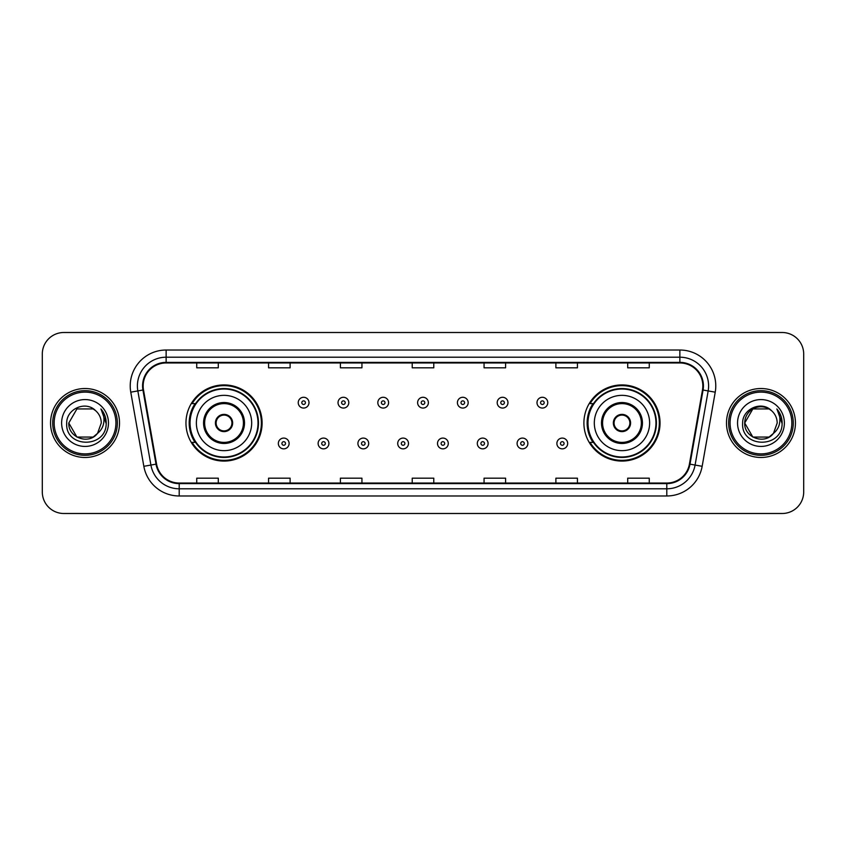 <?xml version="1.0" encoding="UTF-8"?>
<svg xmlns="http://www.w3.org/2000/svg" width="846" height="846" viewBox="0 0 846 846"><rect width="100%" height="100%" fill="white"/><g stroke="black" fill="none" stroke-linecap="round" stroke-linejoin="round"><path stroke-width="1.27" d="M583.899 423A38.07 38.07 0 0 0 621.969 461.07A38.07 38.07 0 0 0 660.039 423A38.07 38.07 0 0 0 621.969 384.93A38.07 38.07 0 0 0 583.899 423M185.961 423A38.07 38.07 0 0 0 224.031 461.07A38.07 38.07 0 0 0 262.101 423A38.07 38.07 0 0 0 224.031 384.93A38.07 38.07 0 0 0 185.961 423M195.088 442.395A34.834 34.834 0 0 1 195.088 403.605M593.025 442.395A34.834 34.834 0 0 1 593.025 403.605M42.3 354.04L42.3 491.96A21.552 21.552 0 0 0 63.852 513.501L782.148 513.501A21.552 21.552 0 0 0 803.7 491.96L803.7 354.04A21.552 21.552 0 0 0 782.148 332.499L63.852 332.499A21.552 21.552 0 0 0 42.3 354.04L42.3 491.96M50.559 423A34.475 34.475 0 0 0 85.044 457.475A34.475 34.475 0 0 0 119.519 423A34.475 34.475 0 0 0 85.044 388.526A34.475 34.475 0 0 0 50.559 423A34.475 34.475 0 0 0 85.044 457.475A34.475 34.475 0 0 0 119.519 423A34.475 34.475 0 0 0 85.044 388.526A34.475 34.475 0 0 0 50.559 423M726.481 423A34.475 34.475 0 0 0 760.956 457.475A34.475 34.475 0 0 0 795.441 423A34.475 34.475 0 0 0 760.956 388.526A34.475 34.475 0 0 0 726.481 423A34.475 34.475 0 0 0 760.956 457.475A34.475 34.475 0 0 0 795.441 423A34.475 34.475 0 0 0 760.956 388.526A34.475 34.475 0 0 0 726.481 423M143.154 385.935A22.99 22.99 0 0 1 166.133 362.955L679.867 362.955A22.99 22.99 0 0 1 702.497 389.932L689.427 464.052A22.99 22.99 0 0 1 666.796 483.045L179.204 483.045A22.99 22.99 0 0 1 156.573 464.052L143.503 389.932A22.99 22.99 0 0 1 143.154 385.935M142.572 385.935A23.561 23.561 0 0 0 142.932 390.027L156.002 464.158A23.561 23.561 0 0 0 179.204 483.626L666.796 483.626A23.561 23.561 0 0 0 689.998 464.158L703.068 390.027A23.561 23.561 0 0 0 679.867 362.374L166.133 362.374A23.561 23.561 0 0 0 142.572 385.935M130.77 392.174A35.913 35.913 0 0 1 166.133 350.022L679.867 350.022A35.913 35.913 0 0 1 715.23 392.174L702.159 466.305A35.913 35.913 0 0 1 666.796 495.978L179.204 495.978A35.913 35.913 0 0 1 143.841 466.305L130.77 392.174L137.835 390.926A28.732 28.732 0 0 1 166.133 357.202L679.867 357.202A28.732 28.732 0 0 1 708.165 390.926L695.084 465.057A28.732 28.732 0 0 1 666.796 488.798L179.204 488.798A28.732 28.732 0 0 1 150.916 465.057L137.835 390.926A28.732 28.732 0 0 1 137.401 385.935M782.148 332.499L63.852 332.499M63.852 513.501L782.148 513.501M803.7 491.96L803.7 354.04M689.998 464.158L695.084 465.057L708.165 390.926L715.23 392.174M412.224 362.955L412.224 367.82L433.776 367.82L433.776 362.955M340.399 362.955L340.399 367.82L361.94 367.82L361.94 362.955M268.563 362.955L268.563 367.82L290.115 367.82L290.115 362.955M196.737 362.955L196.737 367.82L218.289 367.82L218.289 362.955M484.06 362.955L484.06 367.82L505.601 367.82L505.601 362.955M555.885 362.955L555.885 367.82L577.437 367.82L577.437 362.955M627.711 362.955L627.711 367.82L649.263 367.82L649.263 362.955M433.776 483.045L433.776 478.18L412.224 478.18L412.224 483.045M361.94 483.045L361.94 478.18L340.399 478.18L340.399 483.045M290.115 483.045L290.115 478.18L268.563 478.18L268.563 483.045M218.289 483.045L218.289 478.18L196.737 478.18L196.737 483.045M505.601 483.045L505.601 478.18L484.06 478.18L484.06 483.045M577.437 483.045L577.437 478.18L555.885 478.18L555.885 483.045M649.263 483.045L649.263 478.18L627.711 478.18L627.711 483.045M93.155 437.065A16.243 16.243 0 0 0 97.544 433.364L97.216 433.744C88.428 445.007 67.966 437.435 68.801 423L76.923 408.935M115.923 423A30.89 30.89 0 0 0 85.044 392.11A30.89 30.89 0 0 0 54.155 423A30.89 30.89 0 0 0 85.044 453.89A30.89 30.89 0 0 0 115.923 423M117.361 423A32.328 32.328 0 0 0 85.044 390.672A32.328 32.328 0 0 0 52.716 423A32.328 32.328 0 0 0 85.044 455.328A32.328 32.328 0 0 0 117.361 423M97.544 433.364L93.155 437.065L76.923 437.065L68.801 423L76.923 408.935L93.155 408.935L95.672 410.733C85.71 400.285 66.527 408.893 66.707 423C64.878 448.063 105.517 448.718 106.184 424.216L106.215 423C106.152 417.67 104.386 412.996 100.896 408.967C103.55 413.313 104.481 417.998 103.698 423C102.979 427.188 100.928 430.635 97.544 433.364L93.155 437.065L76.923 437.065L68.801 423L76.923 437.065L93.155 437.065L97.544 433.364L101.277 423C101.182 418.104 99.32 414.011 95.672 410.733M61.621 423A23.424 23.424 0 0 0 85.044 446.424A23.424 23.424 0 0 0 108.457 423A23.424 23.424 0 0 0 85.044 399.576A23.424 23.424 0 0 0 61.621 423M101.055 409.147L106.205 423.613M100.896 408.967L105.126 416.306M196.378 423A27.654 27.654 0 0 1 224.031 395.346A27.654 27.654 0 0 1 251.685 423A27.654 27.654 0 0 1 224.031 450.654A27.654 27.654 0 0 1 196.378 423A27.654 27.654 0 0 0 224.031 450.654A27.654 27.654 0 0 0 251.685 423M204.637 423A19.395 19.395 0 0 0 224.031 442.395A19.395 19.395 0 0 0 243.426 423A19.395 19.395 0 0 0 224.031 403.605A19.395 19.395 0 0 0 204.637 423M195.521 403.605A34.475 34.475 0 0 0 195.521 442.395M258.009 423A33.977 33.977 0 0 0 224.031 389.023A33.977 33.977 0 0 0 190.054 423A33.977 33.977 0 0 0 224.031 456.977A33.977 33.977 0 0 0 258.009 423M215.413 423A8.619 8.619 0 0 0 224.031 431.619A8.619 8.619 0 0 0 232.65 423A8.619 8.619 0 0 0 224.031 414.381A8.619 8.619 0 0 0 215.413 423M261.382 423A37.351 37.351 0 0 1 192.105 442.395L195.574 442.395A34.443 34.443 0 0 0 258.474 423.085A34.443 34.443 0 0 0 195.574 403.605L192.105 403.605A37.351 37.351 0 0 1 261.382 423M215.688 420.843L215.984 420.843A8.333 8.333 0 0 1 232.079 420.843L231.635 420.843A7.9 7.9 0 0 1 224.031 430.9A7.9 7.9 0 0 1 216.428 420.843A7.9 7.9 0 0 1 231.635 420.843L232.375 420.843M232.375 425.157L232.079 425.157A8.333 8.333 0 0 1 215.984 425.157L215.688 425.157M769.077 437.065A16.243 16.243 0 0 0 773.466 433.364L769.997 436.494M791.845 423A30.89 30.89 0 0 0 760.956 392.11A30.89 30.89 0 0 0 730.077 423A30.89 30.89 0 0 0 760.956 453.89A30.89 30.89 0 0 0 791.845 423M793.284 423A32.328 32.328 0 0 0 760.956 390.672A32.328 32.328 0 0 0 728.639 423A32.328 32.328 0 0 0 760.956 455.328A32.328 32.328 0 0 0 793.284 423M769.828 436.61L773.466 433.364L769.077 437.065L752.845 437.065L744.723 423L752.845 408.935L769.077 408.935L771.594 410.733C761.633 400.285 742.45 408.893 742.629 423C740.8 448.063 781.44 448.718 782.106 424.216L782.138 423C782.074 417.67 780.308 412.996 776.818 408.967C779.473 413.313 780.403 417.998 779.621 423C778.902 427.188 776.85 430.635 773.466 433.364L769.966 436.515M773.128 433.744L769.077 437.065L752.845 437.065L744.723 423C743.888 437.435 764.35 445.007 773.138 433.744M773.466 433.364L777.199 423C777.104 418.104 775.243 414.011 771.594 410.733M737.543 423A23.424 23.424 0 0 0 760.956 446.424A23.424 23.424 0 0 0 784.379 423A23.424 23.424 0 0 0 760.956 399.576A23.424 23.424 0 0 0 737.543 423M769.077 408.935A16.243 16.243 0 0 0 744.723 423M776.977 409.147L782.127 423.613M776.818 408.967L781.048 416.306M594.315 423A27.654 27.654 0 0 1 621.969 395.346A27.654 27.654 0 0 1 649.622 423A27.654 27.654 0 0 1 621.969 450.654A27.654 27.654 0 0 1 594.315 423A27.654 27.654 0 0 0 621.969 450.654A27.654 27.654 0 0 0 649.622 423M602.574 423A19.395 19.395 0 0 0 621.969 442.395A19.395 19.395 0 0 0 641.363 423A19.395 19.395 0 0 0 621.969 403.605A19.395 19.395 0 0 0 602.574 423M593.458 403.605A34.475 34.475 0 0 0 593.458 442.395M655.946 423A33.977 33.977 0 0 0 621.969 389.023A33.977 33.977 0 0 0 587.991 423A33.977 33.977 0 0 0 621.969 456.977A33.977 33.977 0 0 0 655.946 423M613.35 423A8.619 8.619 0 0 0 621.969 431.619A8.619 8.619 0 0 0 630.587 423A8.619 8.619 0 0 0 621.969 414.381A8.619 8.619 0 0 0 613.35 423M659.32 423A37.351 37.351 0 0 1 590.043 442.395L593.511 442.395A34.443 34.443 0 0 0 656.411 423.085A34.443 34.443 0 0 0 593.511 403.605L590.043 403.605A37.351 37.351 0 0 1 659.32 423M613.625 420.843L613.921 420.843A8.333 8.333 0 0 1 630.016 420.843L629.572 420.843A7.9 7.9 0 0 1 621.969 430.9A7.9 7.9 0 0 1 614.365 420.843A7.9 7.9 0 0 1 629.572 420.843L630.312 420.843M630.312 425.157L629.572 425.157A7.9 7.9 0 0 1 614.365 425.157L613.625 425.157M629.572 425.157L630.016 425.157A8.333 8.333 0 0 1 613.921 425.157L614.365 425.157M309.002 402.675A5.383 5.383 0 0 1 303.619 408.058A5.383 5.383 0 0 1 298.236 402.675A5.383 5.383 0 0 1 303.619 397.282A5.383 5.383 0 0 1 309.002 402.675A5.383 5.383 0 0 0 303.619 397.282A5.383 5.383 0 0 0 298.236 402.675M348.795 402.675A5.383 5.383 0 0 1 343.413 408.058A5.383 5.383 0 0 1 338.03 402.675A5.383 5.383 0 0 1 343.413 397.282A5.383 5.383 0 0 1 348.795 402.675A5.383 5.383 0 0 0 343.413 397.282A5.383 5.383 0 0 0 338.03 402.675M388.589 402.675A5.383 5.383 0 0 1 383.206 408.058A5.383 5.383 0 0 1 377.824 402.675A5.383 5.383 0 0 1 383.206 397.282A5.383 5.383 0 0 1 388.589 402.675A5.383 5.383 0 0 0 383.206 397.282A5.383 5.383 0 0 0 377.824 402.675M428.383 402.675A5.383 5.383 0 0 1 423 408.058A5.383 5.383 0 0 1 417.617 402.675A5.383 5.383 0 0 1 423 397.282A5.383 5.383 0 0 1 428.383 402.675A5.383 5.383 0 0 0 423 397.282A5.383 5.383 0 0 0 417.617 402.675M468.176 402.675A5.383 5.383 0 0 1 462.794 408.058A5.383 5.383 0 0 1 457.411 402.675A5.383 5.383 0 0 1 462.794 397.282A5.383 5.383 0 0 1 468.176 402.675A5.383 5.383 0 0 0 462.794 397.282A5.383 5.383 0 0 0 457.411 402.675M507.97 402.675A5.383 5.383 0 0 1 502.587 408.058A5.383 5.383 0 0 1 497.205 402.675A5.383 5.383 0 0 1 502.587 397.282A5.383 5.383 0 0 1 507.97 402.675A5.383 5.383 0 0 0 502.587 397.282A5.383 5.383 0 0 0 497.205 402.675M547.764 402.675A5.383 5.383 0 0 1 542.381 408.058A5.383 5.383 0 0 1 536.999 402.675A5.383 5.383 0 0 1 542.381 397.282A5.383 5.383 0 0 1 547.764 402.675A5.383 5.383 0 0 0 542.381 397.282A5.383 5.383 0 0 0 536.999 402.675M278.334 443.473A5.383 5.383 0 0 1 283.717 438.08A5.383 5.383 0 0 1 289.11 443.473A5.383 5.383 0 0 1 283.717 448.856A5.383 5.383 0 0 1 278.334 443.473A5.383 5.383 0 0 0 283.717 448.856A5.383 5.383 0 0 0 289.11 443.473M318.128 443.473A5.383 5.383 0 0 1 323.51 438.08A5.383 5.383 0 0 1 328.904 443.473A5.383 5.383 0 0 1 323.51 448.856A5.383 5.383 0 0 1 318.128 443.473A5.383 5.383 0 0 0 323.51 448.856A5.383 5.383 0 0 0 328.904 443.473M357.921 443.473A5.383 5.383 0 0 1 363.304 438.08A5.383 5.383 0 0 1 368.697 443.473A5.383 5.383 0 0 1 363.304 448.856A5.383 5.383 0 0 1 357.921 443.473A5.383 5.383 0 0 0 363.304 448.856A5.383 5.383 0 0 0 368.697 443.473M397.715 443.473A5.383 5.383 0 0 1 403.098 438.08A5.383 5.383 0 0 1 408.491 443.473A5.383 5.383 0 0 1 403.098 448.856A5.383 5.383 0 0 1 397.715 443.473A5.383 5.383 0 0 0 403.098 448.856A5.383 5.383 0 0 0 408.491 443.473M437.509 443.473A5.383 5.383 0 0 1 442.902 438.08A5.383 5.383 0 0 1 448.285 443.473A5.383 5.383 0 0 1 442.902 448.856A5.383 5.383 0 0 1 437.509 443.473A5.383 5.383 0 0 0 442.902 448.856A5.383 5.383 0 0 0 448.285 443.473M477.303 443.473A5.383 5.383 0 0 1 482.696 438.08A5.383 5.383 0 0 1 488.079 443.473A5.383 5.383 0 0 1 482.696 448.856A5.383 5.383 0 0 1 477.303 443.473A5.383 5.383 0 0 0 482.696 448.856A5.383 5.383 0 0 0 488.079 443.473M517.096 443.473A5.383 5.383 0 0 1 522.49 438.08A5.383 5.383 0 0 1 527.872 443.473A5.383 5.383 0 0 1 522.49 448.856A5.383 5.383 0 0 1 517.096 443.473A5.383 5.383 0 0 0 522.49 448.856A5.383 5.383 0 0 0 527.872 443.473M556.89 443.473A5.383 5.383 0 0 1 562.283 438.08A5.383 5.383 0 0 1 567.666 443.473A5.383 5.383 0 0 1 562.283 448.856A5.383 5.383 0 0 1 556.89 443.473A5.383 5.383 0 0 0 562.283 448.856A5.383 5.383 0 0 0 567.666 443.473M679.867 350.022L679.867 362.374M137.835 390.926L142.932 390.027M179.204 495.978L179.204 483.626M666.796 483.626L666.796 495.978M143.841 466.305L156.002 464.158M703.068 390.027L708.165 390.926M166.133 350.022L166.133 362.374M695.084 465.057L702.159 466.305M244.505 423A20.473 20.473 0 0 0 224.031 402.527A20.473 20.473 0 0 0 203.558 423A20.473 20.473 0 0 0 224.031 443.473A20.473 20.473 0 0 0 244.505 423M642.442 423A20.473 20.473 0 0 0 621.969 402.527A20.473 20.473 0 0 0 601.495 423A20.473 20.473 0 0 0 621.969 443.473A20.473 20.473 0 0 0 642.442 423M301.821 402.675A1.798 1.798 0 0 0 303.619 404.473A1.798 1.798 0 0 0 305.417 402.675A1.798 1.798 0 0 0 303.619 400.877A1.798 1.798 0 0 0 301.821 402.675M341.615 402.675A1.798 1.798 0 0 0 343.413 404.473A1.798 1.798 0 0 0 345.21 402.675A1.798 1.798 0 0 0 343.413 400.877A1.798 1.798 0 0 0 341.615 402.675M381.409 402.675A1.798 1.798 0 0 0 383.206 404.473A1.798 1.798 0 0 0 385.004 402.675A1.798 1.798 0 0 0 383.206 400.877A1.798 1.798 0 0 0 381.409 402.675M421.202 402.675A1.798 1.798 0 0 0 423 404.473A1.798 1.798 0 0 0 424.798 402.675A1.798 1.798 0 0 0 423 400.877A1.798 1.798 0 0 0 421.202 402.675M460.996 402.675A1.798 1.798 0 0 0 462.794 404.473A1.798 1.798 0 0 0 464.591 402.675A1.798 1.798 0 0 0 462.794 400.877A1.798 1.798 0 0 0 460.996 402.675M500.79 402.675A1.798 1.798 0 0 0 502.587 404.473A1.798 1.798 0 0 0 504.385 402.675A1.798 1.798 0 0 0 502.587 400.877A1.798 1.798 0 0 0 500.79 402.675M540.583 402.675A1.798 1.798 0 0 0 542.381 404.473A1.798 1.798 0 0 0 544.179 402.675A1.798 1.798 0 0 0 542.381 400.877A1.798 1.798 0 0 0 540.583 402.675M285.514 443.473A1.798 1.798 0 0 0 283.717 441.675A1.798 1.798 0 0 0 281.93 443.473A1.798 1.798 0 0 0 283.717 445.271A1.798 1.798 0 0 0 285.514 443.473M325.308 443.473A1.798 1.798 0 0 0 323.51 441.675A1.798 1.798 0 0 0 321.723 443.473A1.798 1.798 0 0 0 323.51 445.271A1.798 1.798 0 0 0 325.308 443.473M365.102 443.473A1.798 1.798 0 0 0 363.304 441.675A1.798 1.798 0 0 0 361.517 443.473A1.798 1.798 0 0 0 363.304 445.271A1.798 1.798 0 0 0 365.102 443.473M404.896 443.473A1.798 1.798 0 0 0 403.098 441.675A1.798 1.798 0 0 0 401.311 443.473A1.798 1.798 0 0 0 403.098 445.271A1.798 1.798 0 0 0 404.896 443.473M444.689 443.473A1.798 1.798 0 0 0 442.902 441.675A1.798 1.798 0 0 0 441.104 443.473A1.798 1.798 0 0 0 442.902 445.271A1.798 1.798 0 0 0 444.689 443.473M484.483 443.473A1.798 1.798 0 0 0 482.696 441.675A1.798 1.798 0 0 0 480.898 443.473A1.798 1.798 0 0 0 482.696 445.271A1.798 1.798 0 0 0 484.483 443.473M524.277 443.473A1.798 1.798 0 0 0 522.49 441.675A1.798 1.798 0 0 0 520.692 443.473A1.798 1.798 0 0 0 522.49 445.271A1.798 1.798 0 0 0 524.277 443.473M564.071 443.473A1.798 1.798 0 0 0 562.283 441.675A1.798 1.798 0 0 0 560.486 443.473A1.798 1.798 0 0 0 562.283 445.271A1.798 1.798 0 0 0 564.071 443.473"/></g></svg>
